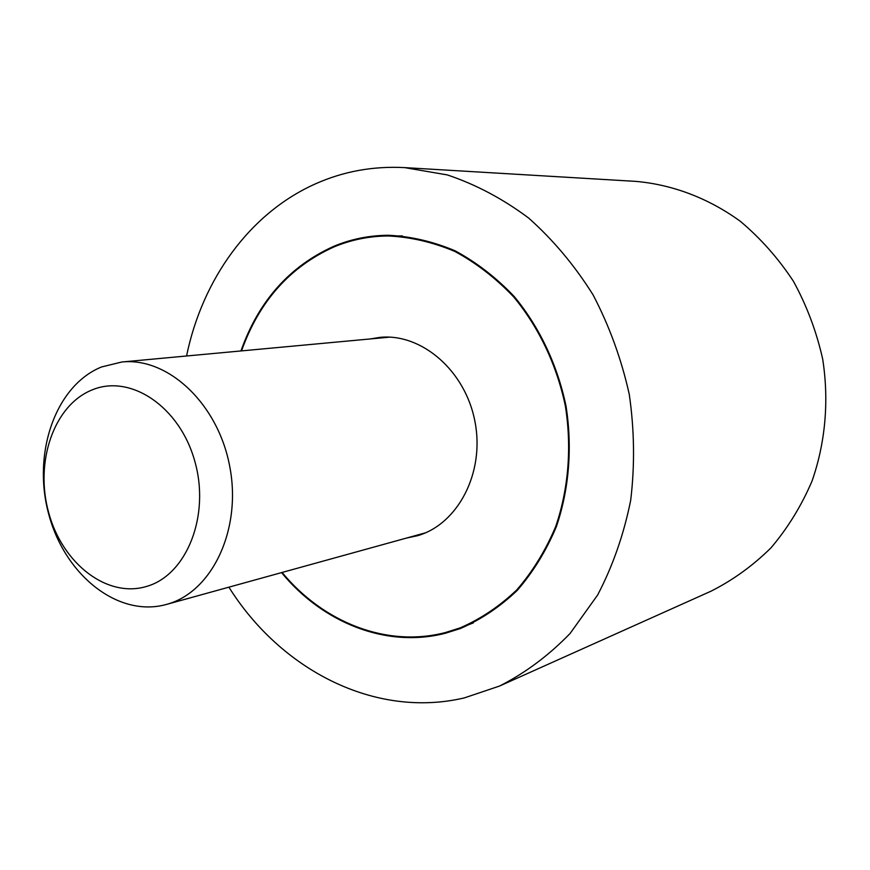 <?xml version="1.0" encoding="UTF-8"?>
<svg xmlns="http://www.w3.org/2000/svg" width="870" height="870" viewBox="0 0 870 870"><rect width="100%" height="100%" fill="white"/><g stroke="black" fill="none" stroke-linecap="round" stroke-linejoin="round"><path stroke-width="1.3" d="M228.897 587.163C280.629 669.78 374.807 718.968 464.341 697.903L499.543 686.049C525.252 673.01 548.774 655.48 570.111 633.447L597.625 595.026C612.817 565.979 623.833 534.408 630.685 500.315C634.893 465.352 634.426 430.041 629.271 394.382C621.452 359.223 609.381 326.032 593.046 294.821C574.57 265.372 553.081 239.75 528.568 217.978C502.816 198.784 475.749 184.44 447.354 174.924L404.604 167.616C373.187 165.963 343.552 171.346 315.69 183.755C249.549 213.085 202.221 279.651 186.561 355.993M404.604 167.616L635.861 181.384C672.456 184.603 708.452 198.142 740.316 221.295C760.641 238.369 778.367 258.39 793.483 281.369C806.773 305.685 816.506 331.557 822.661 358.973C829.186 400.581 825.445 442.743 812.004 481.143C801.4 505.883 787.741 528.09 771.027 547.795C752.887 565.717 732.844 580.192 710.92 591.23L499.543 686.049M240.946 350.947C258.531 301.183 289.471 266.307 333.775 246.308C351.121 239.065 369.358 235.389 388.488 235.281C410.977 236.379 433.206 241.566 455.162 250.832C476.553 262.403 496.226 277.617 514.181 296.474C539.411 327 557.42 364.889 566 405.975C572.536 447.43 569.121 489.234 556.343 526.72C546.24 550.721 533.234 571.916 517.324 590.317C500.087 606.76 481.132 619.483 460.491 628.488L445.625 633.186C386.737 648.563 322.824 622.931 281.543 572.612M282.108 572.46C323.27 622.442 386.856 647.846 445.44 632.533L460.143 627.89C480.729 618.929 499.619 606.249 516.823 589.86C532.679 571.525 545.653 550.395 555.734 526.47C568.491 489.103 571.894 447.419 565.38 406.083C556.822 365.128 538.867 327.348 513.702 296.931C495.802 278.128 476.184 262.968 454.847 251.441C432.955 242.208 410.792 237.053 388.368 235.966C369.348 236.085 351.208 239.739 333.96 246.939C289.906 266.807 259.097 301.455 241.534 350.893M370.185 338.952L379.875 337.375C421.656 333.036 465.57 370.848 475.009 421.852C484.905 472.78 457.914 524.262 417.448 535.724L406.638 538.03M101.496 366.977L121.854 361.996C168.073 357.026 218.142 403.81 229.756 466.548C241.882 529.178 212.432 591.426 167.649 604.084L166.257 604.487C117.994 617.874 64.728 574.972 48.742 514.246C32.136 453.716 55.212 385.791 101.496 366.977M146.932 586.326C186.767 574.82 210.431 515.508 194.76 461.122C179.688 406.529 130.435 373.839 92.242 389.869C53.788 405.126 34.485 462.09 48.709 512.767C62.39 563.619 107.293 598.658 146.932 586.326M402.44 235.933L388.368 235.966M473.313 622.931L460.143 627.89M389.64 337.147L121.854 361.996M425.463 532.821L166.257 604.487"/></g></svg>
